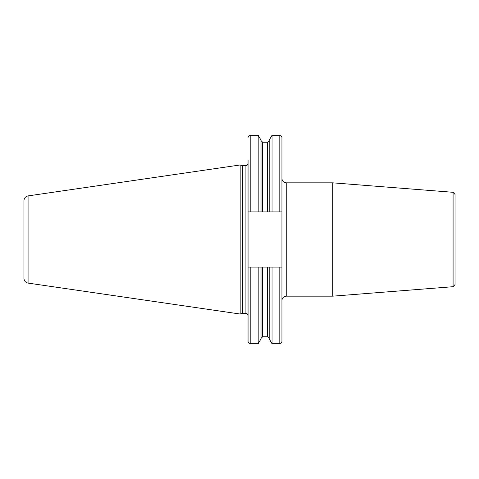 <?xml version="1.0" encoding="UTF-8"?>
<svg xmlns="http://www.w3.org/2000/svg" width="479" height="479" viewBox="0 0 479 479"><rect width="100%" height="100%" fill="white"/><g stroke="black" fill="none" stroke-linecap="round" stroke-linejoin="round"><path stroke-width="0.72" d="M23.95 239.5L23.95 200.665C24.148 198.061 25.519 196.474 28.069 195.905L240.165 164.968L240.165 314.032L28.069 283.095C25.519 282.526 24.148 280.939 23.95 278.335L23.95 239.5M240.165 314.032L242.386 313.434L242.386 165.566L240.165 164.968M242.386 165.566L245.913 165.566L245.913 313.434C247.212 313.559 247.924 314.272 248.056 315.571L248.056 159.836M281.945 178.553C282.203 181.152 283.628 182.577 286.226 182.834L286.226 296.166C283.628 296.423 282.203 297.848 281.945 300.447L281.945 267.084L279.808 267.084L279.808 343.718C280.305 344.281 281.017 343.569 281.945 341.581L281.945 137.419C280.993 135.419 280.281 134.707 279.808 135.282L279.808 211.916L281.945 211.916M279.808 267.084L262.624 267.084L267.593 267.084L267.593 336.797L269.198 338.402M258.181 267.084L248.056 267.084L248.056 341.581C248.96 343.551 249.673 344.263 250.194 343.718L258.181 343.718L258.181 267.084L261.019 267.084L261.019 338.803L258.181 343.718M248.056 211.916L279.808 211.916M261.019 211.916L261.019 140.197L258.181 135.282L258.181 211.916M261.019 338.402L262.624 336.797L262.624 267.084L261.019 267.084M269.198 267.084L269.198 338.803L272.036 343.718L279.808 343.718M269.198 211.916L269.198 140.197L272.036 135.282L272.036 211.916M272.036 267.084L272.036 343.718M286.226 182.834L332.779 182.834L332.779 296.166L286.226 296.166M453.08 192.301L453.08 286.699L455.05 284.568L455.05 194.432L453.08 192.301L332.779 182.834M28.069 283.095L28.069 195.905M250.194 211.916L250.194 135.282C249.673 134.737 248.96 135.449 248.056 137.419M250.194 267.084L250.194 343.718M267.593 211.916L267.593 142.203L269.198 140.598M262.624 211.916L262.624 142.203L267.593 142.203M242.386 313.434L245.913 313.434M245.913 165.566C247.212 165.441 247.924 164.728 248.056 163.429M262.624 336.797L267.593 336.797M262.624 142.203L261.019 140.598M250.194 135.282L258.181 135.282M272.036 135.282L279.808 135.282M453.08 286.699L332.779 296.166"/></g></svg>
